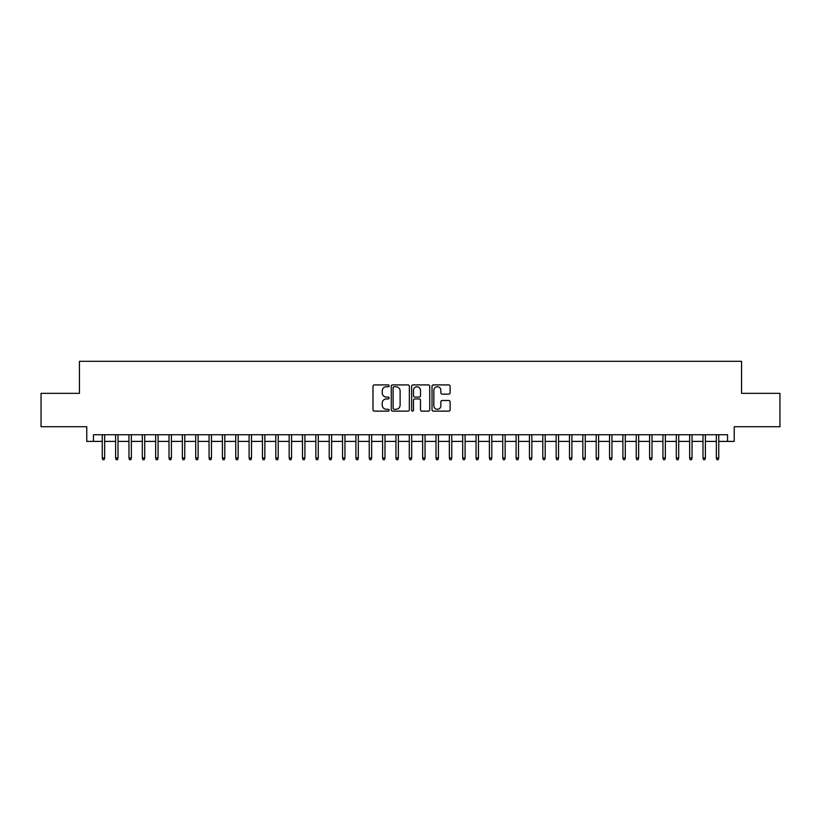 <?xml version="1.0" encoding="UTF-8"?>
<svg xmlns="http://www.w3.org/2000/svg" width="821" height="821" viewBox="0 0 821 821"><rect width="100%" height="100%" fill="white"/><g stroke="black" fill="none" stroke-linecap="round" stroke-linejoin="round"><path stroke-width="1.23" d="M389.144 385.829A0.913 0.913 0 0 0 388.22 384.916L374.304 384.916A1.314 1.314 0 0 0 372.991 386.229L372.991 409.812A1.314 1.314 0 0 0 374.304 411.126L388.22 411.126A0.913 0.913 0 0 0 389.144 410.202A0.913 0.913 0 0 0 388.22 409.289L386.424 409.289A4.197 4.197 0 0 1 382.227 405.092L382.227 403.132A4.197 4.197 0 0 1 386.424 398.934L388.22 398.934A0.913 0.913 0 0 0 389.144 398.021A0.913 0.913 0 0 0 388.22 397.097L386.424 397.097A4.197 4.197 0 0 1 382.227 392.91L382.227 390.94A4.197 4.197 0 0 1 386.424 386.753L388.22 386.753A0.913 0.913 0 0 0 389.144 385.829M448.8 394.152A1.314 1.314 0 0 0 450.103 392.838L450.103 386.229A1.314 1.314 0 0 0 448.8 384.916L433.334 384.916A1.314 1.314 0 0 0 432.02 386.229L432.02 409.812A1.314 1.314 0 0 0 433.334 411.126L448.8 411.126A1.314 1.314 0 0 0 450.103 409.812L450.103 401.818A1.314 1.314 0 0 0 448.8 400.504L442.18 400.504A1.314 1.314 0 0 0 440.867 401.818L440.867 405.779A3.51 3.51 0 0 1 437.367 409.289A3.51 3.51 0 0 1 433.857 405.779L433.857 390.252A3.51 3.51 0 0 1 437.367 386.753A3.51 3.51 0 0 1 440.867 390.252L440.867 392.838A1.314 1.314 0 0 0 442.18 394.152L448.8 394.152M93.45 441.4L93.45 434.73L727.55 434.73L727.55 441.4L734.231 441.4L734.231 426.715L779.95 426.715L779.95 393.341L741.568 393.341L741.568 361.312L79.432 361.312L79.432 393.341L41.05 393.341L41.05 426.715L86.769 426.715L86.769 441.4L102.256 441.4M409.351 386.229A1.314 1.314 0 0 0 408.047 384.916L392.582 384.916A1.314 1.314 0 0 0 391.268 386.229L391.268 409.812A1.314 1.314 0 0 0 392.582 411.126L408.047 411.126A1.314 1.314 0 0 0 409.351 409.812L409.351 386.229M412.953 384.916L428.418 384.916A1.314 1.314 0 0 1 429.732 386.229L429.732 409.812A1.314 1.314 0 0 1 428.418 411.126L421.799 411.126A1.314 1.314 0 0 1 420.496 409.812L420.496 400.248A1.314 1.314 0 0 0 419.182 398.934L414.79 398.934A1.314 1.314 0 0 0 413.476 400.248L413.476 410.202A0.913 0.913 0 0 1 412.563 411.126A0.913 0.913 0 0 1 411.649 410.202L411.649 386.229A1.314 1.314 0 0 1 412.953 384.916M104.657 441.4L115.607 441.4M118.008 441.4L128.959 441.4M131.36 441.4L142.31 441.4M144.712 441.4L155.651 441.4M158.063 441.4L169.003 441.4M171.404 441.4L182.354 441.4M184.756 441.4L195.706 441.4M198.107 441.4L209.057 441.4M211.459 441.4L222.409 441.4M224.81 441.4L235.75 441.4M238.162 441.4L249.102 441.4M251.503 441.4L262.453 441.4M264.855 441.4L275.805 441.4M278.206 441.4L289.156 441.4M291.558 441.4L302.497 441.4M304.909 441.4L315.849 441.4M318.25 441.4L329.2 441.4M331.602 441.4L342.552 441.4M344.953 441.4L355.904 441.4M358.305 441.4L369.245 441.4M371.656 441.4L382.596 441.4M384.998 441.4L395.948 441.4M398.349 441.4L409.299 441.4M411.701 441.4L422.651 441.4M425.052 441.4L436.002 441.4M438.404 441.4L449.344 441.4M451.755 441.4L462.695 441.4M465.097 441.4L476.047 441.4M478.448 441.4L489.398 441.4M491.8 441.4L502.75 441.4M505.151 441.4L516.091 441.4M518.503 441.4L529.442 441.4M531.844 441.4L542.794 441.4M545.195 441.4L556.145 441.4M558.547 441.4L569.497 441.4M571.898 441.4L582.838 441.4M585.25 441.4L596.19 441.4M598.591 441.4L609.541 441.4M611.943 441.4L622.893 441.4M625.294 441.4L636.244 441.4M638.646 441.4L649.596 441.4M651.997 441.4L662.937 441.4M665.349 441.4L676.288 441.4M678.69 441.4L689.64 441.4M692.041 441.4L702.992 441.4M705.393 441.4L716.343 441.4M718.744 441.4L727.55 441.4M394.018 386.753A0.913 0.913 0 0 0 393.105 387.666L393.105 408.365A0.913 0.913 0 0 0 394.018 409.289L395.927 409.289A4.197 4.197 0 0 0 400.114 405.092L400.114 390.94A4.197 4.197 0 0 0 395.927 386.753L394.018 386.753M420.496 390.324A3.51 3.51 0 0 0 416.986 386.814A3.51 3.51 0 0 0 413.476 390.324L413.476 395.794A1.314 1.314 0 0 0 414.79 397.097L419.182 397.097A1.314 1.314 0 0 0 420.496 395.794L420.496 390.324M102.256 457.954L102.789 459.688L104.123 459.688L104.657 457.954L102.256 457.954L102.256 434.73M104.657 457.954L104.657 434.73M115.607 457.954L116.141 459.688L117.475 459.688L118.008 457.954L115.607 457.954L115.607 434.73M118.008 457.954L118.008 434.73M128.959 457.954L129.492 459.688L130.826 459.688L131.36 457.954L128.959 457.954L128.959 434.73M131.36 457.954L131.36 434.73M142.31 457.954L142.844 459.688L144.178 459.688L144.712 457.954L142.31 457.954L142.31 434.73M144.712 457.954L144.712 434.73M155.651 457.954L156.195 459.688L157.529 459.688L158.063 457.954L155.651 457.954L155.651 434.73M158.063 457.954L158.063 434.73M169.003 457.954L169.537 459.688L170.871 459.688L171.404 457.954L169.003 457.954L169.003 434.73M171.404 457.954L171.404 434.73M182.354 457.954L182.888 459.688L184.222 459.688L184.756 457.954L182.354 457.954L182.354 434.73M184.756 457.954L184.756 434.73M195.706 457.954L196.24 459.688L197.574 459.688L198.107 457.954L195.706 457.954L195.706 434.73M198.107 457.954L198.107 434.73M209.057 457.954L209.591 459.688L210.925 459.688L211.459 457.954L209.057 457.954L209.057 434.73M211.459 457.954L211.459 434.73M222.409 457.954L222.943 459.688L224.277 459.688L224.81 457.954L222.409 457.954L222.409 434.73M224.81 457.954L224.81 434.73M235.75 457.954L236.284 459.688L237.618 459.688L238.162 457.954L235.75 457.954L235.75 434.73M238.162 457.954L238.162 434.73M249.102 457.954L249.635 459.688L250.969 459.688L251.503 457.954L249.102 457.954L249.102 434.73M251.503 457.954L251.503 434.73M262.453 457.954L262.987 459.688L264.321 459.688L264.855 457.954L262.453 457.954L262.453 434.73M264.855 457.954L264.855 434.73M275.805 457.954L276.338 459.688L277.672 459.688L278.206 457.954L275.805 457.954L275.805 434.73M278.206 457.954L278.206 434.73M289.156 457.954L289.69 459.688L291.024 459.688L291.558 457.954L289.156 457.954L289.156 434.73M291.558 457.954L291.558 434.73M302.497 457.954L303.031 459.688L304.375 459.688L304.909 457.954L302.497 457.954L302.497 434.73M304.909 457.954L304.909 434.73M315.849 457.954L316.383 459.688L317.717 459.688L318.25 457.954L315.849 457.954L315.849 434.73M318.25 457.954L318.25 434.73M329.2 457.954L329.734 459.688L331.068 459.688L331.602 457.954L329.2 457.954L329.2 434.73M331.602 457.954L331.602 434.73M342.552 457.954L343.086 459.688L344.42 459.688L344.953 457.954L342.552 457.954L342.552 434.73M344.953 457.954L344.953 434.73M355.904 457.954L356.437 459.688L357.771 459.688L358.305 457.954L355.904 457.954L355.904 434.73M358.305 457.954L358.305 434.73M369.245 457.954L369.789 459.688L371.123 459.688L371.656 457.954L369.245 457.954L369.245 434.73M371.656 457.954L371.656 434.73M382.596 457.954L383.13 459.688L384.464 459.688L384.998 457.954L382.596 457.954L382.596 434.73M384.998 457.954L384.998 434.73M395.948 457.954L396.481 459.688L397.816 459.688L398.349 457.954L395.948 457.954L395.948 434.73M398.349 457.954L398.349 434.73M409.299 457.954L409.833 459.688L411.167 459.688L411.701 457.954L409.299 457.954L409.299 434.73M411.701 457.954L411.701 434.73M422.651 457.954L423.184 459.688L424.519 459.688L425.052 457.954L422.651 457.954L422.651 434.73M425.052 457.954L425.052 434.73M436.002 457.954L436.536 459.688L437.87 459.688L438.404 457.954L436.002 457.954L436.002 434.73M438.404 457.954L438.404 434.73M449.344 457.954L449.877 459.688L451.211 459.688L451.755 457.954L449.344 457.954L449.344 434.73M451.755 457.954L451.755 434.73M462.695 457.954L463.229 459.688L464.563 459.688L465.097 457.954L462.695 457.954L462.695 434.73M465.097 457.954L465.097 434.73M476.047 457.954L476.58 459.688L477.914 459.688L478.448 457.954L476.047 457.954L476.047 434.73M478.448 457.954L478.448 434.73M489.398 457.954L489.932 459.688L491.266 459.688L491.8 457.954L489.398 457.954L489.398 434.73M491.8 457.954L491.8 434.73M502.75 457.954L503.283 459.688L504.617 459.688L505.151 457.954L502.75 457.954L502.75 434.73M505.151 457.954L505.151 434.73M516.091 457.954L516.625 459.688L517.969 459.688L518.503 457.954L516.091 457.954L516.091 434.73M518.503 457.954L518.503 434.73M529.442 457.954L529.976 459.688L531.31 459.688L531.844 457.954L529.442 457.954L529.442 434.73M531.844 457.954L531.844 434.73M542.794 457.954L543.328 459.688L544.662 459.688L545.195 457.954L542.794 457.954L542.794 434.73M545.195 457.954L545.195 434.73M556.145 457.954L556.679 459.688L558.013 459.688L558.547 457.954L556.145 457.954L556.145 434.73M558.547 457.954L558.547 434.73M569.497 457.954L570.031 459.688L571.365 459.688L571.898 457.954L569.497 457.954L569.497 434.73M571.898 457.954L571.898 434.73M582.838 457.954L583.382 459.688L584.716 459.688L585.25 457.954L582.838 457.954L582.838 434.73M585.25 457.954L585.25 434.73M596.19 457.954L596.723 459.688L598.057 459.688L598.591 457.954L596.19 457.954L596.19 434.73M598.591 457.954L598.591 434.73M609.541 457.954L610.075 459.688L611.409 459.688L611.943 457.954L609.541 457.954L609.541 434.73M611.943 457.954L611.943 434.73M622.893 457.954L623.426 459.688L624.76 459.688L625.294 457.954L622.893 457.954L622.893 434.73M625.294 457.954L625.294 434.73M636.244 457.954L636.778 459.688L638.112 459.688L638.646 457.954L636.244 457.954L636.244 434.73M638.646 457.954L638.646 434.73M649.596 457.954L650.129 459.688L651.464 459.688L651.997 457.954L649.596 457.954L649.596 434.73M651.997 457.954L651.997 434.73M662.937 457.954L663.471 459.688L664.805 459.688L665.349 457.954L662.937 457.954L662.937 434.73M665.349 457.954L665.349 434.73M676.288 457.954L676.822 459.688L678.156 459.688L678.69 457.954L676.288 457.954L676.288 434.73M678.69 457.954L678.69 434.73M689.64 457.954L690.174 459.688L691.508 459.688L692.041 457.954L689.64 457.954L689.64 434.73M692.041 457.954L692.041 434.73M702.992 457.954L703.525 459.688L704.859 459.688L705.393 457.954L702.992 457.954L702.992 434.73M705.393 457.954L705.393 434.73M716.343 457.954L716.877 459.688L718.211 459.688L718.744 457.954L716.343 457.954L716.343 434.73M718.744 457.954L718.744 434.73"/></g></svg>
